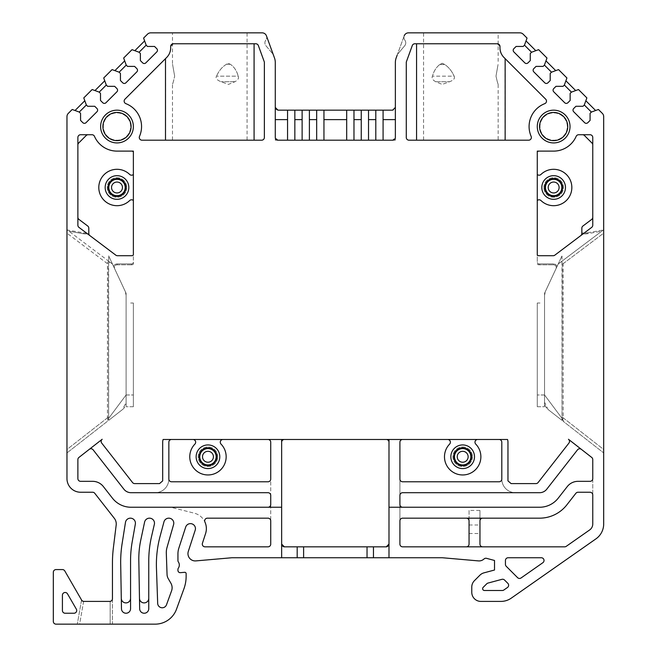 <?xml version="1.0" encoding="UTF-8"?>
<svg xmlns="http://www.w3.org/2000/svg" width="657" height="657" viewBox="0 0 657 657"><rect width="100%" height="100%" fill="white"/><g stroke="black" fill="none" stroke-linecap="round" stroke-linejoin="round"><path stroke-width="0.49" stroke-dasharray="3.29 2.46" d="M466.322 518.168L402.642 518.168A2.727 2.727 0 0 0 399.908 520.894L399.908 442.21A2.727 2.727 0 0 1 402.642 439.484L499.065 439.484A2.727 2.727 0 0 1 501.8 442.21L501.8 479.052A13.649 13.649 0 0 0 515.441 492.701L539.586 492.701A9.099 9.099 0 0 0 546.755 489.202L577.528 449.815A2.727 2.727 0 0 1 581.355 449.339L568.453 439.262A2.727 2.727 0 0 1 568.921 443.089L538.091 482.55A2.727 2.727 0 0 1 535.94 483.601L511.113 483.601L507.96 480.875L507.96 442.21A8.894 8.894 0 0 0 507.533 439.484L499.065 439.484A2.727 2.727 0 0 1 501.8 442.21L501.8 479.052L501.8 442.21A2.727 2.727 0 0 0 499.065 439.484L477.713 439.484A2.727 2.727 0 0 0 475.75 444.107A18.191 18.191 0 0 1 475.479 469.698A18.191 18.191 0 0 1 449.881 469.698A18.191 18.191 0 0 1 449.61 444.107A2.727 2.727 0 0 0 447.647 439.484L402.642 439.484A2.727 2.727 0 0 0 399.908 442.21L399.908 479.052A2.727 2.727 0 0 0 402.642 481.786L499.065 481.786A2.727 2.727 0 0 0 501.8 479.052A13.649 13.649 0 0 0 515.441 492.701L539.586 492.701A9.099 9.099 0 0 0 546.755 489.202L577.528 449.815A2.727 2.727 0 0 1 581.355 449.339L591.719 457.436A2.727 2.727 0 0 1 592.762 459.588A2.727 2.727 0 0 0 591.719 457.436L581.355 449.339A2.727 2.727 0 0 0 577.528 449.815L546.755 489.202A9.099 9.099 0 0 1 539.586 492.701L402.642 492.701A2.727 2.727 0 0 0 399.908 495.427L399.908 504.519A2.727 2.727 0 0 0 402.642 507.245L539.586 507.245A23.652 23.652 0 0 0 558.228 498.154L567.278 486.574A13.649 13.649 0 0 1 578.029 481.326L590.035 481.326A2.727 2.727 0 0 0 592.762 478.6L592.762 494.976A2.727 2.727 0 0 0 590.035 492.241L578.029 492.241A2.727 2.727 0 0 0 575.877 493.292L566.827 504.88A34.566 34.566 0 0 1 539.586 518.168L482.69 518.168A2.727 2.727 0 0 0 479.963 520.894L479.963 544.095A2.727 2.727 0 0 0 482.69 546.829L564.683 546.829A2.727 2.727 0 0 0 566.244 546.337L589.666 529.936A7.276 7.276 0 0 0 592.762 523.974A7.276 7.276 0 0 1 589.666 529.936L566.244 546.337A2.727 2.727 0 0 1 564.683 546.829L482.69 546.829A2.727 2.727 0 0 1 479.963 544.095L479.963 510.44L479.963 544.095A2.727 2.727 0 0 0 482.69 546.829L466.322 546.829A2.727 2.727 0 0 0 469.049 544.095L469.049 520.894A2.727 2.727 0 0 0 466.322 518.168L482.69 518.168M284.382 439.484A2.727 2.727 0 0 0 281.648 442.21L281.648 544.095L281.648 442.21A2.727 2.727 0 0 1 284.382 439.484L388.993 439.484L388.993 442.21A2.727 2.727 0 0 0 386.267 439.484A2.727 2.727 0 0 1 388.993 442.21L388.993 544.095A2.727 2.727 0 0 1 386.267 546.829L284.382 546.829A2.727 2.727 0 0 1 281.648 544.095L281.648 442.21A2.727 2.727 0 0 1 284.382 439.484L281.648 439.484L281.648 442.21M386.743 546.788A2.727 2.727 0 0 0 387.195 546.665M281.738 544.793A2.727 2.727 0 0 0 281.943 545.326M282.551 546.123A2.727 2.727 0 0 0 283.356 546.624M207.415 518.168A2.727 2.727 0 0 0 204.927 522.028A15.916 15.916 0 0 1 205.584 533.55L202.43 543.257A2.727 2.727 0 0 0 205.033 546.829L268.007 546.829A2.727 2.727 0 0 0 270.733 544.095L270.733 520.894A2.727 2.727 0 0 0 268.007 518.168L207.415 518.168M268.007 507.245A2.727 2.727 0 0 0 270.733 504.519L270.733 495.427A2.727 2.727 0 0 0 268.007 492.701L131.063 492.701A9.099 9.099 0 0 1 123.894 489.202L93.122 449.815A2.727 2.727 0 0 0 89.286 449.339L78.93 457.436A2.727 2.727 0 0 0 77.879 459.588L77.879 478.6A2.727 2.727 0 0 0 80.606 481.326L92.612 481.326A13.649 13.649 0 0 1 103.371 486.574L112.421 498.154A23.652 23.652 0 0 0 131.055 507.245L281.648 507.245M581.355 449.339L591.719 457.436A2.727 2.727 0 0 1 592.762 459.588L592.762 523.974A7.276 7.276 0 0 1 589.666 529.936L566.244 546.337A2.727 2.727 0 0 1 564.683 546.829L466.322 546.829A2.727 2.727 0 0 0 469.049 544.095A2.727 2.727 0 0 1 466.322 546.829L402.642 546.829A2.727 2.727 0 0 1 399.908 544.095A2.727 2.727 0 0 0 402.642 546.829A2.727 2.727 0 0 1 399.908 544.095L399.908 442.21A2.727 2.727 0 0 1 402.642 439.484L388.993 439.484M192.936 439.484A2.727 2.727 0 0 1 194.899 444.107A18.191 18.191 0 0 0 195.17 469.698A18.191 18.191 0 0 0 220.76 469.698A18.191 18.191 0 0 0 221.039 444.107A2.727 2.727 0 0 1 222.994 439.484L171.576 439.484A2.727 2.727 0 0 0 168.849 442.21L168.849 479.052A2.727 2.727 0 0 0 171.576 481.786L268.007 481.786A2.727 2.727 0 0 0 270.733 479.052L270.733 442.21A2.727 2.727 0 0 0 268.007 439.484L222.994 439.484M477.713 439.484L447.647 439.484M281.648 439.484L268.007 439.484A2.727 2.727 0 0 1 270.733 442.21L270.733 544.095A2.727 2.727 0 0 1 268.007 546.829L205.033 546.829A2.727 2.727 0 0 1 202.43 543.257L205.584 533.55A15.916 15.916 0 0 0 194.341 513.199L172.684 507.73A15.916 15.916 0 0 0 168.783 507.245L131.055 507.245A23.652 23.652 0 0 1 112.421 498.154L103.371 486.574A13.649 13.649 0 0 0 92.612 481.326L80.606 481.326A2.727 2.727 0 0 1 77.879 478.6L77.879 459.588A2.727 2.727 0 0 1 78.93 457.436L89.286 449.339A2.727 2.727 0 0 1 93.122 449.815L123.894 489.202A9.099 9.099 0 0 0 131.063 492.701L155.2 492.701A13.649 13.649 0 0 0 168.849 479.052L168.849 442.21A2.727 2.727 0 0 1 171.576 439.484L163.117 439.484A8.894 8.894 0 0 0 162.69 442.21L162.69 480.875L159.536 483.601L134.701 483.601A2.727 2.727 0 0 1 132.55 482.55L101.72 443.089A2.727 2.727 0 0 1 102.188 439.262L89.286 449.339A2.727 2.727 0 0 1 93.122 449.815L123.894 489.202A9.099 9.099 0 0 0 131.063 492.701L155.2 492.701A13.649 13.649 0 0 0 168.849 479.052L168.849 442.21A2.727 2.727 0 0 1 171.576 439.484L268.007 439.484A2.727 2.727 0 0 1 270.733 442.21L270.733 544.095A2.727 2.727 0 0 1 268.007 546.829L205.033 546.829A2.727 2.727 0 0 1 202.43 543.257L205.584 533.55A15.916 15.916 0 0 0 194.341 513.199L172.684 507.73A15.916 15.916 0 0 0 168.783 507.245L131.055 507.245A23.652 23.652 0 0 1 112.421 498.154L103.371 486.574A13.649 13.649 0 0 0 92.612 481.326L80.606 481.326A2.727 2.727 0 0 1 77.879 478.6L77.879 459.588A2.727 2.727 0 0 1 78.93 457.436L89.286 449.339M537.278 255.031A2.727 2.727 0 0 0 539.093 255.721A2.727 2.727 0 0 1 537.278 255.031L537.278 262.094A1.823 1.823 0 0 0 539.093 263.909A1.823 1.823 0 0 1 537.278 262.094L537.278 255.031A2.727 2.727 0 0 0 539.093 255.721L553.169 255.721A2.727 2.727 0 0 0 554.812 255.179L591.678 227.388A2.727 2.727 0 0 0 592.762 225.211L592.762 137.461A2.727 2.727 0 0 0 590.035 134.734L578.661 134.734A2.727 2.727 0 0 0 576.156 136.377A24.564 24.564 0 0 1 553.646 151.11L537.278 151.11L537.278 174.499A2.727 2.727 0 0 0 540.99 174.425A18.191 18.191 0 0 1 566.58 174.705A18.191 18.191 0 0 1 566.58 200.295A18.191 18.191 0 0 1 540.99 200.566A2.727 2.727 0 0 0 537.278 200.492L537.278 174.499M133.371 174.499A2.727 2.727 0 0 1 129.651 174.425A18.191 18.191 0 0 0 104.061 174.705A18.191 18.191 0 0 0 104.061 200.295A18.191 18.191 0 0 0 129.651 200.566A2.727 2.727 0 0 1 133.371 200.492L133.371 151.11L116.995 151.11A24.564 24.564 0 0 1 94.485 136.377A2.727 2.727 0 0 0 91.988 134.734L80.606 134.734A2.727 2.727 0 0 0 77.879 137.461L77.879 225.211A2.727 2.727 0 0 0 78.963 227.388L115.837 255.179A2.727 2.727 0 0 0 117.48 255.721L131.548 255.721A2.727 2.727 0 0 0 133.371 255.031L133.371 264.13L133.371 255.031A2.727 2.727 0 0 1 131.548 255.721L117.48 255.721L131.548 255.721M388.993 507.245L402.642 507.245M544.776 187.5A8.87 8.87 0 0 0 553.646 196.369A8.87 8.87 0 0 0 562.515 187.5A8.87 8.87 0 0 0 553.646 178.63A8.87 8.87 0 0 0 544.776 187.5M543.873 187.5A9.781 9.781 0 0 1 553.646 177.719A9.781 9.781 0 0 1 563.427 187.5A9.781 9.781 0 0 1 553.646 197.281A9.781 9.781 0 0 1 543.873 187.5A9.781 9.781 0 0 0 553.646 197.281A9.781 9.781 0 0 0 563.427 187.5A9.781 9.781 0 0 0 553.646 177.719A9.781 9.781 0 0 0 543.873 187.5M545.458 187.5A8.188 8.188 0 0 1 553.646 179.312A8.188 8.188 0 0 1 561.834 187.5A8.188 8.188 0 0 1 553.646 195.687A8.188 8.188 0 0 1 545.458 187.5A8.188 8.188 0 0 0 553.646 195.687A8.188 8.188 0 0 0 561.834 187.5A8.188 8.188 0 0 0 553.646 179.312A8.188 8.188 0 0 0 545.458 187.5M125.865 187.5A8.87 8.87 0 0 0 116.995 178.63A8.87 8.87 0 0 0 108.126 187.5A8.87 8.87 0 0 0 116.995 196.369A8.87 8.87 0 0 0 125.865 187.5M126.776 187.5A9.781 9.781 0 0 1 116.995 197.281A9.781 9.781 0 0 1 107.214 187.5A9.781 9.781 0 0 1 116.995 177.719A9.781 9.781 0 0 1 126.776 187.5A9.781 9.781 0 0 0 116.995 177.719A9.781 9.781 0 0 0 107.214 187.5A9.781 9.781 0 0 0 116.995 197.281A9.781 9.781 0 0 0 126.776 187.5M125.183 187.5A8.188 8.188 0 0 1 116.995 195.687A8.188 8.188 0 0 1 108.807 187.5A8.188 8.188 0 0 1 116.995 179.312A8.188 8.188 0 0 1 125.183 187.5A8.188 8.188 0 0 0 116.995 179.312A8.188 8.188 0 0 0 108.807 187.5A8.188 8.188 0 0 0 116.995 195.687A8.188 8.188 0 0 0 125.183 187.5M581.815 233.892L581.847 233.44L581.815 233.892L581.847 233.44L581.815 233.892L581.847 233.44L581.815 233.892L585.601 233.892L581.815 233.892A2.727 2.727 0 0 1 580.763 235.617A2.727 2.727 0 0 0 581.815 233.892A2.727 2.727 0 0 1 580.763 235.617L554.812 255.179L580.763 235.617M581.847 232.98L581.847 233.44L581.847 232.98L585.601 232.98L581.847 232.98M581.847 233.44L581.847 228.184A2.727 2.727 0 0 1 582.94 226.008L591.678 219.422A2.727 2.727 0 0 0 592.762 217.237M557.029 266.52L558.195 264.015L603.34 229.991L601.738 231.198L587.342 233.736A10.003 10.003 0 0 1 585.601 233.892L585.601 232.98A9.099 9.099 0 0 0 587.186 232.841L603.34 229.991L587.186 232.841A9.099 9.099 0 0 1 585.601 232.98L585.601 233.892A10.003 10.003 0 0 0 587.342 233.736L601.738 231.198L558.195 264.015L557.029 266.52A3.638 3.638 0 0 0 553.539 263.909A3.638 3.638 0 0 1 557.029 266.52M537.278 303.025L537.278 394.98L537.278 303.025L540.005 303.025L537.278 303.025M537.278 406.732L537.278 394.98L537.278 406.732L544.554 406.732L537.278 406.732M562.039 418.394L544.554 394.98L537.278 394.98L544.554 394.98L544.554 406.732L544.554 293.277L544.554 394.98L562.77 419.371L563.197 417.844L563.197 263.662C562.967 261.609 562.055 261.158 560.47 262.299L603.684 229.736L603.684 233.153L603.684 229.736L559.559 262.981C561.144 261.847 562.055 262.299 562.293 264.344L562.039 418.394L563.23 421.326L603.684 452.928L563.591 421.605L562.77 419.371M544.554 293.277L558.195 264.015L544.554 293.277M553.539 264.82A2.727 2.727 0 0 1 556.011 268.705A2.727 2.727 0 0 0 553.539 264.82L539.093 264.82L553.539 264.82A2.727 2.727 0 0 1 556.011 268.705A2.727 2.727 0 0 0 553.539 264.82L553.539 263.909L539.093 263.909L553.539 263.909L553.539 264.82M537.278 264.13A2.727 2.727 0 0 0 539.093 264.82A2.727 2.727 0 0 1 537.278 264.13A2.727 2.727 0 0 0 539.093 264.82L539.093 263.909L539.093 264.82M539.093 151.11A2.727 2.727 0 0 0 537.278 151.808M592.762 144.959A2.727 2.727 0 0 0 591.965 143.037L584.467 135.531A2.727 2.727 0 0 0 582.537 134.734M553.169 255.721A2.727 2.727 0 0 0 554.812 255.179M133.371 303.025L133.371 394.98L133.371 303.025L130.644 303.025L133.371 303.025M133.371 406.732L133.371 394.98L133.371 406.732L126.095 406.732L133.371 406.732M108.61 418.394L126.095 394.98L133.371 394.98L126.095 394.98L126.095 406.732L126.095 293.277L126.095 394.98L107.879 419.371L107.058 421.605L66.965 452.928L107.411 421.326L108.61 418.394L108.356 264.344C108.586 262.299 109.497 261.847 111.082 262.981L110.171 262.299C108.586 261.158 107.682 261.609 107.444 263.662L107.444 417.844L107.879 419.371M126.095 293.277L112.446 264.015L126.095 293.277M131.548 264.82L117.11 264.82L117.11 263.909A3.638 3.638 0 0 0 113.62 266.52A3.638 3.638 0 0 1 117.11 263.909L117.11 264.82A2.727 2.727 0 0 0 114.638 268.705A2.727 2.727 0 0 1 117.11 264.82A2.727 2.727 0 0 0 114.638 268.705A2.727 2.727 0 0 1 117.11 264.82L131.548 264.82A2.727 2.727 0 0 0 133.371 264.13A2.727 2.727 0 0 1 131.548 264.82L131.548 263.909A1.823 1.823 0 0 0 133.371 262.094A1.823 1.823 0 0 1 131.548 263.909L131.548 264.82A2.727 2.727 0 0 0 133.371 264.13M77.879 217.237A2.727 2.727 0 0 0 78.963 219.422L87.71 226.008A2.727 2.727 0 0 1 88.794 228.184L88.794 233.44A2.727 2.727 0 0 0 89.886 235.617A2.727 2.727 0 0 1 88.835 233.892L85.04 233.892A10.003 10.003 0 0 1 83.308 233.736L68.903 231.198L83.308 233.736A10.003 10.003 0 0 0 85.04 233.892L88.835 233.892L88.794 232.98L85.04 232.98A9.099 9.099 0 0 1 83.464 232.841L67.31 229.991L112.446 264.015L67.31 229.991L83.464 232.841A9.099 9.099 0 0 0 85.04 232.98L88.794 232.98L88.835 233.892A2.727 2.727 0 0 0 89.886 235.617L115.837 255.179A2.727 2.727 0 0 0 117.48 255.721M89.886 235.617L115.837 255.179M111.082 262.981L110.171 262.299M88.104 134.734A2.727 2.727 0 0 0 86.174 135.531L78.676 143.037A2.727 2.727 0 0 0 77.879 144.959M133.371 151.808A2.727 2.727 0 0 0 131.548 151.11M107.444 417.844L66.965 449.47L66.965 229.736L66.965 233.153L107.444 263.662M562.293 417.129L603.684 449.47L603.684 233.153L562.293 264.344M559.559 262.981L560.47 262.299M81.632 600.128L64.78 570.933A2.727 2.727 0 0 0 62.415 569.57L56.05 569.57A2.727 2.727 0 0 0 53.316 572.296L53.316 621.423A2.727 2.727 0 0 0 56.05 624.15L155.142 624.15A22.74 22.74 0 0 0 176.511 609.187L183.935 588.787A36.39 36.39 0 0 0 186.136 576.345L186.136 573.66A1.363 1.363 0 0 0 184.65 572.304L180.42 572.674A2.275 2.275 0 0 1 177.948 570.407L177.948 569.414A2.275 2.275 0 0 1 178.351 568.124A5.461 5.461 0 0 0 178.351 561.932A2.275 2.275 0 0 1 177.948 560.643L177.948 553.794A18.191 18.191 0 0 1 178.835 548.168L185.685 527.086A5.001 5.001 0 0 1 191.992 523.875A5.001 5.001 0 0 1 195.203 530.174L188.313 551.404A7.276 7.276 0 0 0 195.868 560.897L231.543 557.777A9.099 9.099 0 0 1 232.34 557.744L441.947 557.744A9.099 9.099 0 0 1 442.736 557.777L478.419 560.897A7.276 7.276 0 0 0 484.012 558.976A2.727 2.727 0 0 1 486.574 558.343L494.516 560.47L494.516 570.021L483.979 572.847A9.099 9.099 0 0 0 479.897 575.203L474.444 580.657A9.099 9.099 0 0 0 471.775 587.095L471.775 592.31A9.099 9.099 0 0 0 480.875 601.41L500.889 601.41A18.191 18.191 0 0 0 511.318 598.116L595.924 538.88A18.191 18.191 0 0 0 603.684 523.974L603.684 116.609A4.55 4.55 0 0 0 602.346 113.39L598.445 109.481L591.374 112.06L590.085 113.349L590.085 120.42L587.834 122.67A2.275 2.275 0 0 1 584.615 122.67L573.684 111.739A2.275 2.275 0 0 1 573.684 108.52L575.934 106.27L583.005 106.27L584.295 104.98L585.839 100.743L595.612 110.516M563.197 417.844L603.684 449.47L603.684 233.153L563.197 263.662M108.356 417.129L66.965 449.47L66.965 233.153L108.356 264.344M75.029 110.516L84.802 100.743L86.354 104.98L87.636 106.27L94.715 106.27L96.965 108.52A2.275 2.275 0 0 1 96.965 111.739L86.026 122.67A2.275 2.275 0 0 1 82.815 122.67L80.565 120.42L80.565 113.349L79.275 112.06L72.204 109.481L68.295 113.39A4.55 4.55 0 0 0 66.965 116.609L66.965 478.6A13.649 13.649 0 0 0 80.606 492.241L92.612 492.241A2.727 2.727 0 0 1 94.764 493.292L114.318 518.316A9.099 9.099 0 0 1 116.182 525.025L113.398 547.683A127.359 127.359 0 0 0 112.446 563.197L112.446 624.15L110.171 624.15L112.446 624.15L112.413 599.118M83.62 601.385L79.604 624.15L110.171 624.15L77.296 624.15L79.604 624.15L83.62 601.385L83.111 601.278L83.62 601.385A2.727 2.727 0 0 0 83.948 601.41L109.719 601.41A2.727 2.727 0 0 0 110.171 601.369A2.727 2.727 0 0 1 109.719 601.41A2.727 2.727 0 0 0 112.446 598.675M469.049 510.44L469.049 544.095L469.049 510.44L479.963 510.44M84.802 100.743L83.776 97.909L92.144 89.541L94.969 90.576L104.75 80.795L103.716 77.969L112.084 69.601L114.909 70.636L124.69 60.855L123.656 58.03L132.024 49.661L134.849 50.696L144.63 40.915L143.596 38.09L147.505 34.18A4.55 4.55 0 0 1 150.716 32.85L262.168 32.85A4.55 4.55 0 0 1 266.438 35.839L274.462 57.882A13.649 13.649 0 0 1 275.283 62.546L275.283 107.444A2.727 2.727 0 0 0 278.01 110.171L392.631 110.171A2.727 2.727 0 0 0 395.366 107.444L395.366 62.546A13.649 13.649 0 0 1 396.187 57.882L404.203 35.839A4.55 4.55 0 0 1 408.482 32.85L519.925 32.85A4.55 4.55 0 0 1 523.144 34.18L527.045 38.09L526.019 40.915L535.792 50.696L538.625 49.661L546.985 58.03L545.959 60.855L555.732 70.636L558.565 69.601L566.925 77.969L565.899 80.795L575.672 90.576L578.505 89.541L586.873 97.909L585.839 100.743M83.948 601.41L109.719 601.41L83.948 601.41A2.727 2.727 0 0 1 81.583 600.046M567.295 126.546A13.649 13.649 0 0 0 553.646 112.905A13.649 13.649 0 0 0 540.005 126.546A13.649 13.649 0 0 0 553.646 140.196A13.649 13.649 0 0 0 567.295 126.546A13.649 13.649 0 0 0 553.646 112.905A13.649 13.649 0 0 0 540.005 126.546A13.649 13.649 0 0 0 553.646 140.196A13.649 13.649 0 0 0 567.295 126.546M170.721 45.957L170.672 46.499A2.727 2.727 0 0 1 173.399 43.764L255.795 43.764A2.727 2.727 0 0 1 258.357 45.563L264.204 61.61A2.727 2.727 0 0 1 264.369 62.546L264.369 137.461A2.727 2.727 0 0 1 261.634 140.196L142.011 140.196A2.727 2.727 0 0 1 139.506 136.377A2.727 2.727 0 0 0 142.011 140.196L261.634 140.196L142.011 140.196A2.727 2.727 0 0 1 139.506 136.377A24.564 24.564 0 0 0 125.898 103.658A24.564 24.564 0 0 1 139.506 136.377A24.564 24.564 0 0 0 125.898 103.658A2.727 2.727 0 0 1 124.953 99.182L166.673 57.471C169.334 54.63 170.664 51.41 170.672 47.821A13.649 13.649 0 0 1 166.673 57.471L165.605 58.539L165.605 140.196M130.644 126.546A13.649 13.649 0 0 0 116.995 112.905A13.649 13.649 0 0 0 103.354 126.546A13.649 13.649 0 0 0 116.995 140.196A13.649 13.649 0 0 0 130.644 126.546A13.649 13.649 0 0 0 116.995 112.905A13.649 13.649 0 0 0 103.354 126.546A13.649 13.649 0 0 0 116.995 140.196A13.649 13.649 0 0 0 130.644 126.546M562.745 187.5A9.099 9.099 0 0 0 553.646 178.4A9.099 9.099 0 0 0 544.554 187.5A9.099 9.099 0 0 0 553.646 196.591A9.099 9.099 0 0 0 562.745 187.5A9.099 9.099 0 0 0 553.646 178.4A9.099 9.099 0 0 0 544.554 187.5A9.099 9.099 0 0 0 553.646 196.591A9.099 9.099 0 0 0 562.745 187.5M126.095 187.5A9.099 9.099 0 0 0 116.995 178.4A9.099 9.099 0 0 0 107.896 187.5A9.099 9.099 0 0 0 116.995 196.591A9.099 9.099 0 0 0 126.095 187.5A9.099 9.099 0 0 0 116.995 178.4A9.099 9.099 0 0 0 107.896 187.5A9.099 9.099 0 0 0 116.995 196.591A9.099 9.099 0 0 0 126.095 187.5M562.006 420.373L548.045 409.467L544.554 402.298A9.099 9.099 0 0 0 548.045 409.467L562.006 420.373L562.006 255.844L545.4 291.445A9.099 9.099 0 0 0 544.554 295.289L545.4 291.445L562.006 255.844M544.554 402.298L544.554 295.289L544.554 402.298M126.095 295.289L126.095 402.298L122.596 409.467A9.099 9.099 0 0 0 126.095 402.298L126.095 295.289A9.099 9.099 0 0 0 125.241 291.445L126.095 295.289M108.643 420.373L122.596 409.467L108.643 420.373L108.643 255.844L125.241 291.445L108.643 255.844M497.645 43.797L414.846 43.764L497.25 43.764A2.727 2.727 0 0 1 499.977 46.499L499.977 47.821L499.977 46.499L497.25 43.764L414.846 43.764A2.727 2.727 0 0 0 412.284 45.563A2.727 2.727 0 0 1 414.846 43.764A2.727 2.727 0 0 0 412.284 45.563L406.445 61.61A2.727 2.727 0 0 0 406.281 62.546A2.727 2.727 0 0 1 406.445 61.61A2.727 2.727 0 0 0 406.281 62.546L406.281 137.461A2.727 2.727 0 0 0 409.007 140.196A2.727 2.727 0 0 1 406.281 137.461A2.727 2.727 0 0 0 409.007 140.196L528.639 140.196L409.007 140.196L416.678 140.196L416.678 43.764M505.044 140.196L505.044 58.539L503.976 57.471A13.649 13.649 0 0 1 499.977 47.821C499.977 51.41 501.316 54.63 503.976 57.471L545.688 99.182A2.727 2.727 0 0 1 544.752 103.658A24.564 24.564 0 0 0 531.135 136.377A24.564 24.564 0 0 1 544.752 103.658A2.727 2.727 0 0 0 545.688 99.182A2.727 2.727 0 0 1 544.752 103.658A24.564 24.564 0 0 0 531.135 136.377A2.727 2.727 0 0 1 528.639 140.196L416.678 140.196M173.596 524.549A5.001 5.001 0 0 0 170.122 518.348A5.001 5.001 0 0 0 163.954 521.872L160.111 536.227A109.161 109.161 0 0 0 156.456 568.289L157.68 603.389A4.55 4.55 0 0 0 166.5 604.785L171.559 590.873A9.099 9.099 0 0 0 170.894 583.211L168.266 578.669A9.099 9.099 0 0 1 167.05 574.432L166.311 553.186A18.191 18.191 0 0 1 167.001 547.536L173.596 524.549M154.354 524.294A5.001 5.001 0 0 0 150.56 518.283A5.001 5.001 0 0 0 144.589 522.126L140.795 539.964A90.97 90.97 0 0 0 138.824 560.462L139.662 608.768A4.55 4.55 0 0 0 144.253 613.236A4.55 4.55 0 0 0 148.761 608.686L148.761 560.963A109.161 109.161 0 0 1 151.562 536.408L154.354 524.294M135.342 524.04A5.001 5.001 0 0 0 131.244 518.233A5.001 5.001 0 0 0 125.471 522.389L122.128 543.52A118.26 118.26 0 0 0 120.691 564.084L121.471 608.768A4.55 4.55 0 0 0 126.054 613.236A4.55 4.55 0 0 0 130.562 608.686L130.562 560.684A109.161 109.161 0 0 1 132.221 541.729L135.342 524.04M171.576 439.484L268.007 439.484M402.642 439.484L499.065 439.484M386.267 439.484A2.727 2.727 0 0 1 388.993 442.21M388.993 544.095A2.727 2.727 0 0 1 386.267 546.829M284.382 546.829A2.727 2.727 0 0 1 281.648 544.095M517.585 577.651L506.235 566.301A2.727 2.727 0 0 1 505.438 564.371L505.438 560.47A2.727 2.727 0 0 1 508.165 557.744L541.294 557.744A2.727 2.727 0 0 1 542.863 562.704L521.083 577.955A2.727 2.727 0 0 1 517.585 577.651L506.235 566.301A2.727 2.727 0 0 1 505.438 564.371L505.438 560.47A2.727 2.727 0 0 1 508.165 557.744L541.294 557.744A2.727 2.727 0 0 1 542.863 562.704L521.083 577.955A2.727 2.727 0 0 1 517.585 577.651A2.727 2.727 0 0 0 521.083 577.955L542.863 562.704A2.727 2.727 0 0 0 541.294 557.744L508.165 557.744A2.727 2.727 0 0 0 505.438 560.47L505.438 564.371A2.727 2.727 0 0 0 506.235 566.301L517.585 577.651M504.543 580.049L507.828 583.326A2.727 2.727 0 0 1 507.459 587.498L503.886 589.994A2.727 2.727 0 0 1 502.318 590.495L484.439 590.495A1.823 1.823 0 0 1 483.158 587.383L486.755 583.786A2.727 2.727 0 0 1 487.979 583.079L501.907 579.343A2.727 2.727 0 0 1 504.543 580.049L507.828 583.326A2.727 2.727 0 0 1 507.459 587.498L503.886 589.994A2.727 2.727 0 0 1 502.318 590.495L484.439 590.495A1.823 1.823 0 0 1 483.158 587.383L486.755 583.786A2.727 2.727 0 0 1 487.979 583.079L501.907 579.343A2.727 2.727 0 0 1 504.543 580.049A2.727 2.727 0 0 0 501.907 579.343L487.979 583.079A2.727 2.727 0 0 0 486.755 583.786L483.158 587.383A1.823 1.823 0 0 0 484.439 590.495L502.318 590.495A2.727 2.727 0 0 0 503.886 589.994L507.459 587.498A2.727 2.727 0 0 0 507.828 583.326L504.543 580.049M65.142 613.236A2.727 2.727 0 0 1 62.415 610.501L62.415 595.217A2.727 2.727 0 0 1 67.507 593.854L76.335 609.138A2.727 2.727 0 0 1 73.97 613.236L65.142 613.236A2.727 2.727 0 0 1 62.415 610.501L62.415 595.217A2.727 2.727 0 0 1 67.507 593.854L76.335 609.138A2.727 2.727 0 0 1 73.97 613.236L65.142 613.236L73.97 613.236A2.727 2.727 0 0 0 76.335 609.138L67.507 593.854A2.727 2.727 0 0 0 62.415 595.217L62.415 610.501A2.727 2.727 0 0 0 65.142 613.236M531.135 136.377A2.727 2.727 0 0 1 528.639 140.196A2.727 2.727 0 0 0 531.135 136.377M505.044 58.539L545.688 99.182L503.434 56.896M423.56 140.196L498.154 140.196L423.56 140.196L423.56 32.85L498.154 32.85L498.154 63.253M172.487 140.196L247.081 140.196L172.487 140.196L172.487 84.4L173.366 81.714L172.487 84.4M275.283 107.444L275.283 140.196L278.01 140.196L275.283 137.461L275.283 140.196L395.366 140.196L395.366 137.461L392.631 140.196L395.366 140.196L395.366 107.444M499.221 44.61L498.696 44.183M499.977 47.821L499.977 46.499M503.426 56.888L502.901 56.256M502.843 56.19L502.449 55.656M502.383 55.558L501.915 54.827M501.488 54.063L501.119 53.291M500.806 52.503L500.552 51.731M500.338 50.95L500.182 50.162M500.067 49.382L500.002 48.602M498.154 32.85L423.56 32.85M498.154 84.4L497.283 81.714L498.154 84.4L498.154 140.196M497.283 81.714L495.994 76.163L498.047 64.517L495.994 76.163L497.283 81.714M442.21 63.253L444.756 64.517C448.756 67.244 451.885 71.128 454.135 76.163C451.885 71.128 448.756 67.244 444.756 64.517L442.21 63.253L439.779 64.517C436.256 67.244 433.817 71.128 432.454 76.163C433.817 71.128 436.256 67.244 439.779 64.517L442.21 63.253M454.135 76.163C455.17 78.364 453.659 80.211 449.602 81.714L442.21 84.4L435.698 81.714C432.635 80.039 431.55 78.191 432.454 76.163C431.518 78.117 432.593 79.973 435.698 81.714L442.21 84.4L449.602 81.714C453.659 80.22 455.17 78.372 454.135 76.163L432.454 76.163L454.135 76.163M247.081 32.85L172.487 32.85L247.081 32.85L247.081 140.196M172.487 63.491L172.487 32.85M174.655 76.163L172.553 64.279L174.655 76.163L173.366 81.714L174.655 76.163M228.431 63.491L230.361 64.279C234.179 66.866 236.783 70.825 238.195 76.163C236.783 70.825 234.179 66.866 230.361 64.279L228.431 63.491L226.435 64.279C222.165 66.866 218.863 70.825 216.514 76.163C218.863 70.825 222.165 66.866 226.435 64.279L228.431 63.491M238.195 76.163C239.123 78.142 238.039 79.998 234.951 81.714L228.431 84.4L221.039 81.714C216.802 80.047 215.291 78.191 216.514 76.163C215.291 78.183 216.802 80.039 221.039 81.714L228.431 84.4L234.951 81.714C238.006 80.047 239.091 78.199 238.195 76.163L216.514 76.163L238.195 76.163M397.173 55.155A4.55 4.55 0 0 1 397.97 53.792L404.687 45.776A4.55 4.55 0 0 0 404.843 40.126A4.55 4.55 0 0 1 404.203 35.839L397.173 55.155A4.55 4.55 0 0 1 397.97 53.792L404.687 45.776A4.55 4.55 0 0 0 404.843 40.126A4.55 4.55 0 0 1 404.203 35.839M266.438 35.839A4.55 4.55 0 0 1 265.806 40.126A4.55 4.55 0 0 0 266.438 35.839L273.468 55.155A4.55 4.55 0 0 0 272.68 53.792A4.55 4.55 0 0 1 273.468 55.155M265.806 40.126A4.55 4.55 0 0 0 265.962 45.776L272.68 53.792L265.962 45.776A4.55 4.55 0 0 1 265.806 40.126M302.121 110.171L302.121 140.196M309.398 110.171L309.398 140.196M361.251 110.171L361.251 140.196M368.528 110.171L368.528 140.196M346.691 110.171L346.691 140.196M353.975 110.171L353.975 140.196M316.674 110.171L316.674 140.196M323.95 110.171L323.95 140.196M287.561 110.171L287.561 140.196M294.845 110.171L294.845 140.196M375.804 110.171L375.804 140.196M383.08 110.171L383.08 140.196M535.792 50.696L531.546 52.24L530.265 53.521L530.265 60.6L528.006 62.85A2.275 2.275 0 0 1 524.795 62.85L513.856 51.919A2.275 2.275 0 0 1 513.856 48.7L516.106 46.45L523.186 46.45L524.475 45.161L526.019 40.915M555.732 70.636L551.486 72.18L550.205 73.461L550.205 80.54L547.954 82.79A2.275 2.275 0 0 1 544.735 82.79L533.796 71.859A2.275 2.275 0 0 1 533.796 68.64L536.055 66.39L543.125 66.39L544.415 65.1L545.959 60.855M575.672 90.576L571.426 92.12L570.145 93.409L570.145 100.48L567.894 102.73A2.275 2.275 0 0 1 564.675 102.73L553.744 91.799A2.275 2.275 0 0 1 553.744 88.58L555.994 86.33L563.065 86.33L564.355 85.04L565.899 80.795M144.63 40.915L146.174 45.161L147.455 46.45L154.535 46.45L156.785 48.7A2.275 2.275 0 0 1 156.785 51.919L145.854 62.85A2.275 2.275 0 0 1 142.635 62.85L140.384 60.6L140.384 53.521L139.095 52.24L134.849 50.696M124.69 60.855L126.234 65.1L127.515 66.39L134.595 66.39L136.845 68.64A2.275 2.275 0 0 1 136.845 71.859L125.914 82.79A2.275 2.275 0 0 1 122.695 82.79L120.445 80.54L120.445 73.461L119.155 72.18L114.909 70.636M104.75 80.795L106.294 85.04L107.576 86.33L114.655 86.33L116.905 88.58A2.275 2.275 0 0 1 116.905 91.799L105.966 102.73A2.275 2.275 0 0 1 102.755 102.73L100.505 100.48L100.505 93.409L99.215 92.12L94.969 90.576M167.749 56.256L124.953 99.182A2.727 2.727 0 0 0 125.898 103.658A2.727 2.727 0 0 1 124.953 99.182L165.605 58.539M253.963 140.196L253.963 43.764L255.795 43.764A2.727 2.727 0 0 1 258.357 45.563L264.204 61.61A2.727 2.727 0 0 1 264.369 62.546L264.369 137.461A2.727 2.727 0 0 1 261.634 140.196A2.727 2.727 0 0 0 264.369 137.461L264.369 62.546A2.727 2.727 0 0 0 264.204 61.61L258.357 45.563A2.727 2.727 0 0 0 255.795 43.764L172.996 43.797M170.648 48.602L170.582 49.382M170.467 50.17L170.303 50.95M170.097 51.731L169.835 52.503M169.522 53.291L169.153 54.063M168.734 54.827L168.258 55.558M168.176 55.681L167.831 56.157M253.963 43.764L173.399 43.764L170.672 46.499L170.672 47.821M83.111 601.278L81.386 600.974L77.296 624.15L81.386 600.974A2.727 2.727 0 0 0 81.057 599.135A2.727 2.727 0 0 1 81.386 600.974A2.727 2.727 0 0 0 81.057 599.135A2.727 2.727 0 0 1 81.386 600.974L82.839 601.171M139.481 598.338L139.662 608.768A4.55 4.55 0 0 0 144.253 613.236A4.55 4.55 0 0 0 148.761 608.686L148.761 598.264A4.64 4.64 0 0 1 144.162 602.904A4.64 4.64 0 0 1 139.481 598.338L139.662 608.768A4.55 4.55 0 0 0 144.253 613.236A4.55 4.55 0 0 0 148.761 608.686L148.761 598.264M121.282 598.338L121.471 608.768A4.55 4.55 0 0 0 126.054 613.236A4.55 4.55 0 0 0 130.562 608.686L130.562 598.264A4.64 4.64 0 0 1 125.963 602.904A4.64 4.64 0 0 1 121.282 598.338L121.471 608.768A4.55 4.55 0 0 0 126.054 613.236A4.55 4.55 0 0 0 130.562 608.686L130.562 598.264M466.322 546.829L482.69 546.829M216.835 456.763A8.87 8.87 0 0 1 207.965 465.632A8.87 8.87 0 0 1 199.096 456.763A8.87 8.87 0 0 1 207.965 447.893A8.87 8.87 0 0 1 216.835 456.763M217.746 456.763A9.781 9.781 0 0 0 207.965 446.99A9.781 9.781 0 0 0 198.184 456.763A9.781 9.781 0 0 0 207.965 466.544A9.781 9.781 0 0 0 217.746 456.763A9.781 9.781 0 0 1 207.965 466.544A9.781 9.781 0 0 1 198.184 456.763A9.781 9.781 0 0 1 207.965 446.99A9.781 9.781 0 0 1 217.746 456.763M216.153 456.763A8.188 8.188 0 0 0 207.965 448.583A8.188 8.188 0 0 0 199.777 456.763A8.188 8.188 0 0 0 207.965 464.951A8.188 8.188 0 0 0 216.153 456.763A8.188 8.188 0 0 1 207.965 464.951A8.188 8.188 0 0 1 199.777 456.763A8.188 8.188 0 0 1 207.965 448.583A8.188 8.188 0 0 1 216.153 456.763M471.545 456.763A8.87 8.87 0 0 0 462.676 447.893A8.87 8.87 0 0 0 453.806 456.763A8.87 8.87 0 0 0 462.676 465.632A8.87 8.87 0 0 0 471.545 456.763M472.457 456.763A9.781 9.781 0 0 1 462.676 466.544A9.781 9.781 0 0 1 452.903 456.763A9.781 9.781 0 0 1 462.676 446.99A9.781 9.781 0 0 1 472.457 456.763A9.781 9.781 0 0 0 462.676 446.99A9.781 9.781 0 0 0 452.903 456.763A9.781 9.781 0 0 0 462.676 466.544A9.781 9.781 0 0 0 472.457 456.763M470.864 456.763A8.188 8.188 0 0 1 462.676 464.951A8.188 8.188 0 0 1 454.496 456.763A8.188 8.188 0 0 1 462.676 448.583A8.188 8.188 0 0 1 470.864 456.763A8.188 8.188 0 0 0 462.676 448.583A8.188 8.188 0 0 0 454.496 456.763A8.188 8.188 0 0 0 462.676 464.951A8.188 8.188 0 0 0 470.864 456.763M553.646 112.446A14.101 14.101 0 0 0 539.545 126.546A14.101 14.101 0 0 0 553.646 140.647A14.101 14.101 0 0 0 567.747 126.546A14.101 14.101 0 0 0 553.646 112.446M116.995 112.446A14.101 14.101 0 0 0 102.894 126.546A14.101 14.101 0 0 0 116.995 140.647A14.101 14.101 0 0 0 131.096 126.546A14.101 14.101 0 0 0 116.995 112.446M117.11 263.909L131.548 263.909L117.11 263.909M85.04 233.892L85.04 232.98L85.04 233.892M83.308 233.736L83.464 232.841L83.308 233.736M587.186 232.841L587.342 233.736L587.186 232.841A9.099 9.099 0 0 1 585.601 232.98M110.171 601.369L110.171 624.15L110.171 601.369M230.361 64.279L226.435 64.279L230.361 64.279M234.951 81.714L221.039 81.714L234.951 81.714M439.779 64.517L444.756 64.517L439.779 64.517M435.698 81.714L449.602 81.714L435.698 81.714M469.049 533.525L479.963 533.525M469.049 524.984L479.963 524.984"/><path stroke-width="0.99" d="M79.275 112.06L80.565 113.349L80.565 120.42L82.815 122.67A2.275 2.275 0 0 0 86.026 122.67L96.965 111.739A2.275 2.275 0 0 0 96.965 108.52L94.715 106.27L87.636 106.27L86.354 104.98L79.275 112.06L72.204 109.481L68.295 113.39A4.55 4.55 0 0 0 66.965 116.609L66.965 478.6A13.649 13.649 0 0 0 80.606 492.241L92.612 492.241A2.727 2.727 0 0 1 94.764 493.292L114.318 518.316A9.099 9.099 0 0 1 116.182 525.025L113.398 547.683A127.359 127.359 0 0 0 112.446 563.197L112.446 598.675A2.727 2.727 0 0 1 109.719 601.41L83.948 601.41A2.727 2.727 0 0 1 81.583 600.046L64.78 570.933A2.727 2.727 0 0 0 62.415 569.57L56.05 569.57A2.727 2.727 0 0 0 53.316 572.296L53.316 621.423A2.727 2.727 0 0 0 56.05 624.15L155.142 624.15A22.74 22.74 0 0 0 176.511 609.187L183.935 588.787A36.39 36.39 0 0 0 186.136 576.345L186.136 573.66A1.363 1.363 0 0 0 184.65 572.304L180.42 572.674A2.275 2.275 0 0 1 177.948 570.407L177.948 569.414A2.275 2.275 0 0 1 178.351 568.124A5.461 5.461 0 0 0 178.351 561.932A2.275 2.275 0 0 1 177.948 560.643L177.948 553.794A18.191 18.191 0 0 1 178.835 548.168L185.685 527.086A5.001 5.001 0 0 1 191.992 523.875A5.001 5.001 0 0 1 195.203 530.174L188.313 551.404A7.276 7.276 0 0 0 195.868 560.897L231.543 557.777A9.099 9.099 0 0 1 232.34 557.744L281.648 557.744L281.648 507.245L131.055 507.245A23.652 23.652 0 0 1 112.421 498.154L103.371 486.574A13.649 13.649 0 0 0 92.612 481.326L80.606 481.326A2.727 2.727 0 0 1 77.879 478.6L77.879 459.588A2.727 2.727 0 0 1 78.93 457.436L102.188 439.262A2.727 2.727 0 0 0 101.72 443.089L132.55 482.55A2.727 2.727 0 0 0 134.701 483.601L159.536 483.601L162.69 480.875L162.69 442.21A8.894 8.894 0 0 1 163.117 439.484L507.533 439.484A8.894 8.894 0 0 1 507.96 442.21L507.96 480.875L511.113 483.601L535.94 483.601A2.727 2.727 0 0 0 538.091 482.55L568.921 443.089A2.727 2.727 0 0 0 568.453 439.262L591.719 457.436A2.727 2.727 0 0 1 592.762 459.588L592.762 478.6A2.727 2.727 0 0 1 590.035 481.326L578.029 481.326A13.649 13.649 0 0 0 567.278 486.574L558.228 498.154A23.652 23.652 0 0 1 539.586 507.245L388.993 507.245L388.993 557.744L441.947 557.744A9.099 9.099 0 0 1 442.736 557.777L478.419 560.897A7.276 7.276 0 0 0 484.012 558.976A2.727 2.727 0 0 1 486.574 558.343L494.516 560.47L494.516 570.021L483.979 572.847A9.099 9.099 0 0 0 479.897 575.203L474.444 580.657A9.099 9.099 0 0 0 471.775 587.095L471.775 592.31A9.099 9.099 0 0 0 480.875 601.41L500.889 601.41A18.191 18.191 0 0 0 511.318 598.116L595.924 538.88A18.191 18.191 0 0 0 603.684 523.974L603.684 116.609A4.55 4.55 0 0 0 602.346 113.39L598.445 109.481L591.374 112.06L584.295 104.98L583.005 106.27L575.934 106.27L573.684 108.52A2.275 2.275 0 0 0 573.684 111.739L584.615 122.67A2.275 2.275 0 0 0 587.834 122.67L590.085 120.42L590.085 113.349L591.374 112.06M86.354 104.98L83.776 97.909L92.144 89.541L99.215 92.12L100.505 93.409L100.505 100.48L102.755 102.73A2.275 2.275 0 0 0 105.966 102.73L116.905 91.799A2.275 2.275 0 0 0 116.905 88.58L114.655 86.33L107.576 86.33L106.294 85.04L103.716 77.969L112.084 69.601L119.155 72.18L120.445 73.461L120.445 80.54L122.695 82.79A2.275 2.275 0 0 0 125.914 82.79L136.845 71.859A2.275 2.275 0 0 0 136.845 68.64L134.595 66.39L127.515 66.39L126.234 65.1L123.656 58.03L132.024 49.661L139.095 52.24L140.384 53.521L140.384 60.6L142.635 62.85A2.275 2.275 0 0 0 145.854 62.85L156.785 51.919A2.275 2.275 0 0 0 156.785 48.7L154.535 46.45L147.455 46.45L146.174 45.161L143.596 38.09L147.505 34.18A4.55 4.55 0 0 1 150.716 32.85L262.168 32.85A4.55 4.55 0 0 1 266.438 35.839L274.462 57.882A13.649 13.649 0 0 1 275.283 62.546L275.283 137.461A2.727 2.727 0 0 0 278.01 140.196L392.631 140.196A2.727 2.727 0 0 0 395.366 137.461L395.366 62.546A13.649 13.649 0 0 1 396.187 57.882L397.173 55.155M524.475 45.161L523.186 46.45L516.106 46.45L513.856 48.7A2.275 2.275 0 0 0 513.856 51.919L524.795 62.85A2.275 2.275 0 0 0 528.006 62.85L530.265 60.6L530.265 53.521L531.546 52.24L524.475 45.161L527.045 38.09L523.144 34.18A4.55 4.55 0 0 0 519.925 32.85L408.482 32.85A4.55 4.55 0 0 0 404.203 35.839M531.546 52.24L538.625 49.661L546.985 58.03L544.415 65.1L543.125 66.39L536.055 66.39L533.796 68.64A2.275 2.275 0 0 0 533.796 71.859L544.735 82.79A2.275 2.275 0 0 0 547.954 82.79L550.205 80.54L550.205 73.461L551.486 72.18L558.565 69.601L566.925 77.969L564.355 85.04L563.065 86.33L555.994 86.33L553.744 88.58A2.275 2.275 0 0 0 553.744 91.799L564.675 102.73A2.275 2.275 0 0 0 567.894 102.73L570.145 100.48L570.145 93.409L571.426 92.12L578.505 89.541L586.873 97.909L584.295 104.98M270.733 544.095L270.733 520.894A2.727 2.727 0 0 0 268.007 518.168L207.415 518.168A2.727 2.727 0 0 0 204.927 522.028A15.916 15.916 0 0 1 205.584 533.55L202.43 543.257A2.727 2.727 0 0 0 205.033 546.829L268.007 546.829A2.727 2.727 0 0 0 270.733 544.095M553.646 110.171A16.376 16.376 0 0 1 570.021 126.546A16.376 16.376 0 0 1 553.646 142.922A16.376 16.376 0 0 1 537.278 126.546A16.376 16.376 0 0 1 553.646 110.171M500.002 48.602L499.977 47.821A13.649 13.649 0 0 0 503.976 57.471L545.688 99.182A2.727 2.727 0 0 1 544.752 103.658A24.564 24.564 0 0 0 531.135 136.377A2.727 2.727 0 0 1 528.639 140.196L409.007 140.196A2.727 2.727 0 0 1 406.281 137.461L406.281 62.546A2.727 2.727 0 0 1 406.445 61.61L412.284 45.563A2.727 2.727 0 0 1 414.846 43.764L497.25 43.764A2.727 2.727 0 0 1 499.977 46.499L499.961 46.228M499.977 47.821L499.977 46.499M170.672 47.821A13.649 13.649 0 0 1 166.673 57.471L124.953 99.182A2.727 2.727 0 0 0 125.898 103.658A24.564 24.564 0 0 1 139.506 136.377A2.727 2.727 0 0 0 142.011 140.196L261.634 140.196A2.727 2.727 0 0 0 264.369 137.461L264.369 62.546A2.727 2.727 0 0 0 264.204 61.61L258.357 45.563A2.727 2.727 0 0 0 255.795 43.764L173.399 43.764A2.727 2.727 0 0 0 170.672 46.499L170.648 48.602M116.995 110.171A16.376 16.376 0 0 1 133.371 126.546A16.376 16.376 0 0 1 116.995 142.922A16.376 16.376 0 0 1 100.62 126.546A16.376 16.376 0 0 1 116.995 110.171M173.596 524.549A5.001 5.001 0 0 0 170.122 518.348A5.001 5.001 0 0 0 163.954 521.872L160.111 536.227A109.161 109.161 0 0 0 156.456 568.289L157.68 603.389A4.55 4.55 0 0 0 166.5 604.785L171.559 590.873A9.099 9.099 0 0 0 170.894 583.211L168.266 578.669A9.099 9.099 0 0 1 167.05 574.432L166.311 553.186A18.191 18.191 0 0 1 167.001 547.536L173.596 524.549M154.354 524.294A5.001 5.001 0 0 0 150.56 518.283A5.001 5.001 0 0 0 144.589 522.126L140.795 539.964A90.97 90.97 0 0 0 138.824 560.462L139.662 608.768A4.55 4.55 0 0 0 144.253 613.236A4.55 4.55 0 0 0 148.761 608.686L148.761 560.963A109.161 109.161 0 0 1 151.562 536.408L154.354 524.294M135.342 524.04A5.001 5.001 0 0 0 131.244 518.233A5.001 5.001 0 0 0 125.471 522.389L122.128 543.52A118.26 118.26 0 0 0 120.691 564.084L121.471 608.768A4.55 4.55 0 0 0 126.054 613.236A4.55 4.55 0 0 0 130.562 608.686L130.562 560.684A109.161 109.161 0 0 1 132.221 541.729L135.342 524.04M76.335 609.138L67.507 593.854A2.727 2.727 0 0 0 62.415 595.217L62.415 610.501A2.727 2.727 0 0 0 65.142 613.236L73.97 613.236A2.727 2.727 0 0 0 76.335 609.138M508.165 557.744A2.727 2.727 0 0 0 505.438 560.47L505.438 564.371A2.727 2.727 0 0 0 506.235 566.301L517.585 577.651A2.727 2.727 0 0 0 521.083 577.955L542.863 562.704A2.727 2.727 0 0 0 541.294 557.744L508.165 557.744M504.543 580.049A2.727 2.727 0 0 0 501.907 579.343L487.979 583.079A2.727 2.727 0 0 0 486.755 583.786L483.158 587.383A1.823 1.823 0 0 0 484.439 590.495L502.318 590.495A2.727 2.727 0 0 0 503.886 589.994L507.459 587.498A2.727 2.727 0 0 0 507.828 583.326L504.543 580.049M554.812 255.179A2.727 2.727 0 0 1 553.169 255.721A2.727 2.727 0 0 0 554.812 255.179L591.678 227.388A2.727 2.727 0 0 0 592.762 225.211L592.762 137.461A2.727 2.727 0 0 0 590.035 134.734L578.661 134.734A2.727 2.727 0 0 0 576.156 136.377A24.564 24.564 0 0 1 553.646 151.11L537.278 151.11L537.278 255.031L537.278 200.492A2.727 2.727 0 0 1 540.99 200.566A18.191 18.191 0 0 0 566.58 200.295A18.191 18.191 0 0 0 566.58 174.705A18.191 18.191 0 0 0 540.99 174.425A2.727 2.727 0 0 1 537.278 174.499M553.169 255.721L539.093 255.721A2.727 2.727 0 0 1 537.278 255.031M592.762 523.974L592.762 494.976A2.727 2.727 0 0 0 590.035 492.241L578.029 492.241A2.727 2.727 0 0 0 575.877 493.292L566.827 504.88A34.566 34.566 0 0 1 539.586 518.168L402.642 518.168A2.727 2.727 0 0 0 399.908 520.894L399.908 544.095A2.727 2.727 0 0 0 402.642 546.829L564.683 546.829A2.727 2.727 0 0 0 566.244 546.337L589.666 529.936A7.276 7.276 0 0 0 592.762 523.974M115.837 255.179L78.963 227.388A2.727 2.727 0 0 1 77.879 225.211L77.879 137.461A2.727 2.727 0 0 1 80.606 134.734L91.988 134.734A2.727 2.727 0 0 1 94.485 136.377A24.564 24.564 0 0 0 116.995 151.11L133.371 151.11L133.371 255.031A2.727 2.727 0 0 1 131.548 255.721L117.48 255.721A2.727 2.727 0 0 1 115.837 255.179A2.727 2.727 0 0 0 117.48 255.721M388.829 545.039A2.727 2.727 0 0 0 388.993 544.095L386.267 546.829A2.727 2.727 0 0 0 386.743 546.788M387.195 546.665A2.727 2.727 0 0 0 387.605 546.476M388.501 545.663A2.727 2.727 0 0 0 388.821 545.047M283.356 546.624A2.727 2.727 0 0 0 284.382 546.829L281.648 544.095A2.727 2.727 0 0 0 281.738 544.793M281.943 545.326A2.727 2.727 0 0 0 282.551 546.123M284.382 439.484A2.727 2.727 0 0 0 281.648 442.21M388.993 442.21A2.727 2.727 0 0 0 386.267 439.484M580.763 235.617A2.727 2.727 0 0 0 581.847 233.44L581.847 228.184A2.727 2.727 0 0 1 582.94 226.008L591.678 219.422A2.727 2.727 0 0 0 592.762 217.237M77.879 217.237A2.727 2.727 0 0 0 78.963 219.422L87.71 226.008A2.727 2.727 0 0 1 88.794 228.184L88.794 233.44A2.727 2.727 0 0 0 89.886 235.617M592.762 144.959A2.727 2.727 0 0 0 591.965 143.037L584.467 135.531A2.727 2.727 0 0 0 582.537 134.734M88.104 134.734A2.727 2.727 0 0 0 86.174 135.531L78.676 143.037A2.727 2.727 0 0 0 77.879 144.959M133.371 151.808A2.727 2.727 0 0 0 131.548 151.11M539.093 151.11A2.727 2.727 0 0 0 537.278 151.808M477.713 439.484A2.727 2.727 0 0 0 475.75 444.107A18.191 18.191 0 0 1 475.479 469.698A18.191 18.191 0 0 1 449.881 469.698A18.191 18.191 0 0 1 449.61 444.107A2.727 2.727 0 0 0 447.647 439.484M474.502 456.763A11.826 11.826 0 0 1 462.676 468.589A11.826 11.826 0 0 1 450.85 456.763A11.826 11.826 0 0 1 462.676 444.937A11.826 11.826 0 0 1 474.502 456.763M222.994 439.484A2.727 2.727 0 0 0 221.039 444.107A18.191 18.191 0 0 1 220.76 469.698A18.191 18.191 0 0 1 195.17 469.698A18.191 18.191 0 0 1 194.899 444.107A2.727 2.727 0 0 0 192.936 439.484M219.791 456.763A11.826 11.826 0 0 0 207.965 444.937A11.826 11.826 0 0 0 196.139 456.763A11.826 11.826 0 0 0 207.965 468.589A11.826 11.826 0 0 0 219.791 456.763M541.82 187.5A11.826 11.826 0 0 1 553.646 175.674A11.826 11.826 0 0 1 565.472 187.5A11.826 11.826 0 0 1 553.646 199.326A11.826 11.826 0 0 1 541.82 187.5M131.548 255.721A2.727 2.727 0 0 0 133.371 255.031L133.371 200.492A2.727 2.727 0 0 0 129.651 200.566A18.191 18.191 0 0 1 104.061 200.295A18.191 18.191 0 0 1 104.061 174.705A18.191 18.191 0 0 1 129.651 174.425A2.727 2.727 0 0 0 133.371 174.499M128.821 187.5A11.826 11.826 0 0 1 116.995 199.326A11.826 11.826 0 0 1 105.169 187.5A11.826 11.826 0 0 1 116.995 175.674A11.826 11.826 0 0 1 128.821 187.5M581.355 449.339A2.727 2.727 0 0 0 577.528 449.815L546.755 489.202A9.099 9.099 0 0 1 539.586 492.701L402.642 492.701A2.727 2.727 0 0 0 399.908 495.427L399.908 504.519A2.727 2.727 0 0 0 402.642 507.245M388.993 507.245L388.993 439.484M402.642 439.484A2.727 2.727 0 0 0 399.908 442.21L399.908 479.052A2.727 2.727 0 0 0 402.642 481.786L499.065 481.786A2.727 2.727 0 0 0 501.8 479.052L501.8 442.21A2.727 2.727 0 0 0 499.065 439.484M171.576 439.484A2.727 2.727 0 0 0 168.849 442.21L168.849 479.052A2.727 2.727 0 0 0 171.576 481.786L268.007 481.786A2.727 2.727 0 0 0 270.733 479.052L270.733 442.21A2.727 2.727 0 0 0 268.007 439.484M281.648 439.484L281.648 507.245M268.007 507.245A2.727 2.727 0 0 0 270.733 504.519L270.733 495.427A2.727 2.727 0 0 0 268.007 492.701L131.063 492.701A9.099 9.099 0 0 1 123.894 489.202L93.122 449.815A2.727 2.727 0 0 0 89.286 449.339M544.776 187.5A8.87 8.87 0 0 1 553.646 178.63A8.87 8.87 0 0 1 562.515 187.5A8.87 8.87 0 0 1 553.646 196.369A8.87 8.87 0 0 1 544.776 187.5M545.458 187.5A8.188 8.188 0 0 1 553.646 179.312A8.188 8.188 0 0 1 561.834 187.5A8.188 8.188 0 0 1 553.646 195.687A8.188 8.188 0 0 1 545.458 187.5M125.865 187.5A8.87 8.87 0 0 1 116.995 196.369A8.87 8.87 0 0 1 108.126 187.5A8.87 8.87 0 0 1 116.995 178.63A8.87 8.87 0 0 1 125.865 187.5M125.183 187.5A8.188 8.188 0 0 1 116.995 195.687A8.188 8.188 0 0 1 108.807 187.5A8.188 8.188 0 0 1 116.995 179.312A8.188 8.188 0 0 1 125.183 187.5M581.815 233.892L581.847 233.44L581.815 233.892A2.727 2.727 0 0 0 581.847 233.44M88.794 233.44L88.835 233.892L88.794 233.44M112.413 599.118L112.446 598.675M82.839 601.171L83.62 601.385A2.727 2.727 0 0 0 83.948 601.41M281.648 557.744L388.993 557.744M284.382 546.829L386.267 546.829M482.69 546.829A2.727 2.727 0 0 1 479.963 544.095L479.963 520.894A2.727 2.727 0 0 1 482.69 518.168M466.322 518.168A2.727 2.727 0 0 1 469.049 520.894L469.049 544.095A2.727 2.727 0 0 1 466.322 546.829M416.571 140.196L416.571 43.764M505.151 140.196L505.151 58.645M499.607 45.128L499.221 44.61M501.915 54.827L501.488 54.063M501.119 53.291L500.806 52.503M500.552 51.731L500.338 50.95M500.182 50.162L500.067 49.382M266.438 35.839L273.468 55.155M287.561 140.196L287.561 119.631L275.283 119.631M294.845 140.196L294.845 110.171L278.01 110.171L275.283 107.444M302.121 140.196L302.121 119.631L294.845 119.631M309.398 140.196L309.398 110.171L294.845 110.171M316.674 140.196L316.674 119.631L309.398 119.631M323.95 140.196L323.95 110.171L309.398 110.171M346.691 140.196L346.691 119.631L323.95 119.631M361.251 140.196L361.251 119.631L353.975 119.631L353.975 140.196M375.804 140.196L375.804 119.631L368.528 119.631L368.528 140.196M395.366 119.631L383.08 119.631L383.08 140.196M302.121 119.631L302.121 110.171M316.674 119.631L316.674 110.171M287.561 119.631L287.561 110.171M361.251 119.631L361.251 110.171L323.95 110.171M353.975 119.631L353.975 110.171M368.528 119.631L368.528 110.171L361.251 110.171M375.804 119.631L375.804 110.171L368.528 110.171M383.08 119.631L383.08 110.171L375.804 110.171M395.366 107.444L392.631 110.171L383.08 110.171M346.691 119.631L346.691 110.171M535.792 50.696L526.019 40.915M555.732 70.636L545.959 60.855M551.486 72.18L544.415 65.1M575.672 90.576L565.899 80.795M571.426 92.12L564.355 85.04M595.612 110.516L585.839 100.743M146.174 45.161L139.095 52.24M144.63 40.915L134.849 50.696M126.234 65.1L119.155 72.18M124.69 60.855L114.909 70.636M106.294 85.04L99.215 92.12M104.75 80.795L94.969 90.576M84.802 100.743L75.029 110.516M165.49 140.196L165.49 58.645M254.078 140.196L254.078 43.764M170.582 49.382L170.467 50.17M170.303 50.95L170.097 51.731M169.835 52.503L169.522 53.291M169.153 54.063L168.734 54.827M83.62 601.385L83.111 601.278M148.761 598.264A4.64 4.64 0 0 1 144.162 602.904A4.64 4.64 0 0 1 139.481 598.338M130.562 598.264A4.64 4.64 0 0 1 125.963 602.904A4.64 4.64 0 0 1 121.282 598.338M216.835 456.763A8.87 8.87 0 0 0 207.965 447.893A8.87 8.87 0 0 0 199.096 456.763A8.87 8.87 0 0 0 207.965 465.632A8.87 8.87 0 0 0 216.835 456.763M216.153 456.763A8.188 8.188 0 0 0 207.965 448.583A8.188 8.188 0 0 0 199.777 456.763A8.188 8.188 0 0 0 207.965 464.951A8.188 8.188 0 0 0 216.153 456.763M471.545 456.763A8.87 8.87 0 0 1 462.676 465.632A8.87 8.87 0 0 1 453.806 456.763A8.87 8.87 0 0 1 462.676 447.893A8.87 8.87 0 0 1 471.545 456.763M470.864 456.763A8.188 8.188 0 0 1 462.676 464.951A8.188 8.188 0 0 1 454.496 456.763A8.188 8.188 0 0 1 462.676 448.583A8.188 8.188 0 0 1 470.864 456.763M553.646 112.446A14.101 14.101 0 0 1 567.747 126.546A14.101 14.101 0 0 1 553.646 140.647A14.101 14.101 0 0 1 539.545 126.546A14.101 14.101 0 0 1 553.646 112.446M116.995 112.446A14.101 14.101 0 0 1 131.096 126.546A14.101 14.101 0 0 1 116.995 140.647A14.101 14.101 0 0 1 102.894 126.546A14.101 14.101 0 0 1 116.995 112.446M548.193 187.5A5.461 5.461 0 0 1 553.646 182.038A5.461 5.461 0 0 1 559.107 187.5A5.461 5.461 0 0 1 553.646 192.953A5.461 5.461 0 0 1 548.193 187.5M122.457 187.5A5.461 5.461 0 0 1 116.995 192.953A5.461 5.461 0 0 1 111.542 187.5A5.461 5.461 0 0 1 116.995 182.038A5.461 5.461 0 0 1 122.457 187.5M297.178 557.744L297.178 546.829M373.463 557.744L373.463 546.829M367.033 557.744L367.033 546.829M303.616 557.744L303.616 546.829M213.426 456.763A5.461 5.461 0 0 0 207.965 451.31A5.461 5.461 0 0 0 202.504 456.763A5.461 5.461 0 0 0 207.965 462.224A5.461 5.461 0 0 0 213.426 456.763M468.137 456.763A5.461 5.461 0 0 1 462.676 462.224A5.461 5.461 0 0 1 457.223 456.763A5.461 5.461 0 0 1 462.676 451.31A5.461 5.461 0 0 1 468.137 456.763"/></g></svg>
